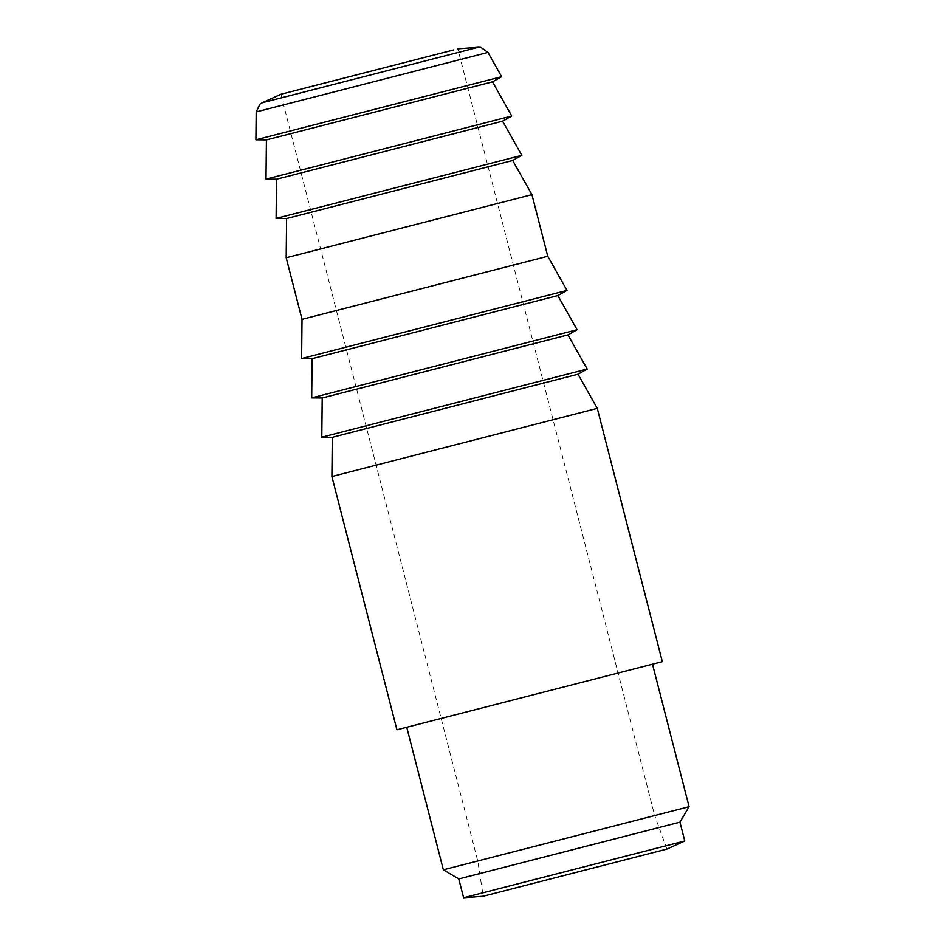 <?xml version="1.0" encoding="UTF-8"?>
<svg xmlns="http://www.w3.org/2000/svg" width="945" height="945" viewBox="0 0 945 945"><rect width="100%" height="100%" fill="white"/><g stroke="black" fill="none" stroke-linecap="round" stroke-linejoin="round"><path stroke-width="0.71" stroke-dasharray="4.72 3.54" d="M286.607 218.531L512.686 160.485M276.105 218.425L521.841 155.334M286.193 257.749L531.94 194.646M302.022 319.351L547.757 256.26M301.609 358.557L567 290.422M312.11 358.675L557.845 295.572M311.696 397.88L577.1 329.734M322.21 397.987L567.945 334.896M321.796 437.192L587.199 369.058M332.297 437.311L578.045 374.208M331.896 476.516L597.287 408.37M396.924 729.8L662.327 661.665M647.006 665.611L406.752 727.284L647.006 665.611M443.347 869.802L689.082 806.711M458.786 878.933L679.951 822.15M463.617 897.75L684.782 840.967M280.901 94.276L477.757 860.978L483.214 896.238L666.898 849.082L654.684 815.547L477.757 860.978L654.684 815.547L457.829 48.845M255.918 139.789L501.653 76.699M266.419 139.895L492.499 81.849M266.006 179.113L511.741 116.011M276.519 179.219L502.598 121.173M262.167 102.769L478.347 47.262M256.201 111.912L487.963 52.4"/><path stroke-width="1.42" d="M521.841 155.334L276.105 218.425L276.519 179.219L502.586 121.173L521.841 155.334L512.686 160.485L286.607 218.531L286.193 257.749L531.94 194.646L547.757 256.26L302.022 319.351L286.193 257.749M331.896 476.516L396.924 729.8L662.327 661.665L597.287 408.37L331.896 476.516L332.297 437.311L578.045 374.208L587.188 369.058L321.796 437.192L322.21 397.987L567.945 334.896L577.1 329.734L311.696 397.88L312.11 358.675L557.845 295.572L567 290.422L301.609 358.557L302.022 319.351M311.696 397.88L322.21 397.987M321.796 437.192L332.297 437.311M684.782 840.967L463.617 897.75L483.214 896.238L666.898 849.082L684.782 840.967L679.951 822.15L689.082 806.711L443.347 869.802L406.763 727.307M679.951 822.15L458.786 878.933L443.347 869.802M463.617 897.75L458.786 878.933M453.872 49.872L280.901 94.276L453.872 49.872M502.586 121.173L511.741 116.011L266.006 179.113L266.419 139.895L492.499 81.849L501.653 76.699L255.918 139.789L256.201 111.912L259.958 104.127L262.167 102.769L478.347 47.262L480.922 47.392L487.963 52.4L256.201 111.912M266.006 179.113L276.519 179.219M276.105 218.425L286.607 218.531M280.901 94.276L262.167 102.769M492.499 81.849L511.741 116.011M266.419 139.895L255.918 139.789M487.963 52.4L501.653 76.699M457.829 48.845L478.347 47.262M689.082 806.711L652.499 664.205M578.045 374.208L597.287 408.37M567.945 334.896L587.199 369.058M557.845 295.572L577.1 329.734M312.11 358.675L301.609 358.557M547.757 256.26L567 290.422M512.686 160.485L531.94 194.646"/></g></svg>
